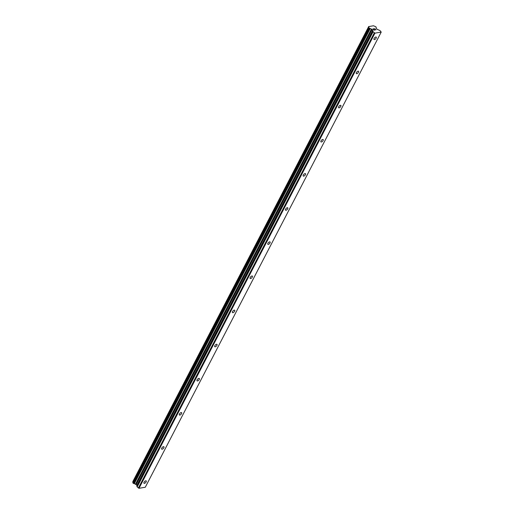 <?xml version="1.0" encoding="UTF-8"?>
<svg xmlns="http://www.w3.org/2000/svg" width="514" height="514" viewBox="0 0 514 514"><rect width="100%" height="100%" fill="white"/><g stroke="black" fill="none" stroke-linecap="round" stroke-linejoin="round"><path stroke-width="0.77" d="M376.171 38.132A1.619 0.745 -47.1 0 1 375.066 39.334A1.619 0.745 -47.1 0 1 374.031 39.494A1.619 0.745 -47.1 0 1 374.096 38.479A1.619 0.745 -47.1 0 1 375.201 37.278A1.619 0.745 -47.1 0 1 376.235 37.117A1.619 0.745 -47.1 0 1 376.171 38.132M358.476 72.268A1.619 0.745 -47.1 0 1 357.371 73.47A1.619 0.745 -47.1 0 1 356.337 73.63A1.619 0.745 -47.1 0 1 356.401 72.615A1.619 0.745 -47.1 0 1 357.506 71.414A1.619 0.745 -47.1 0 1 358.541 71.253A1.619 0.745 -47.1 0 1 358.476 72.268M340.782 106.404A1.619 0.745 -47.1 0 1 339.677 107.606A1.619 0.745 -47.1 0 1 338.642 107.767A1.619 0.745 -47.1 0 1 338.707 106.758A1.619 0.745 -47.1 0 1 339.812 105.55A1.619 0.745 -47.1 0 1 340.846 105.396A1.619 0.745 -47.1 0 1 340.782 106.404M323.088 140.54A1.619 0.745 -47.1 0 1 321.982 141.742A1.619 0.745 -47.1 0 1 320.948 141.903A1.619 0.745 -47.1 0 1 321.012 140.894A1.619 0.745 -47.1 0 1 322.117 139.686A1.619 0.745 -47.1 0 1 323.152 139.532A1.619 0.745 -47.1 0 1 323.088 140.54M305.393 174.676A1.619 0.745 -47.1 0 1 304.288 175.884A1.619 0.745 -47.1 0 1 303.247 176.039A1.619 0.745 -47.1 0 1 303.318 175.03A1.619 0.745 -47.1 0 1 304.423 173.828A1.619 0.745 -47.1 0 1 305.457 173.668A1.619 0.745 -47.1 0 1 305.393 174.676M287.699 208.812A1.619 0.745 -47.1 0 1 286.594 210.02A1.619 0.745 -47.1 0 1 285.553 210.175A1.619 0.745 -47.1 0 1 285.623 209.166A1.619 0.745 -47.1 0 1 286.728 207.964A1.619 0.745 -47.1 0 1 287.763 207.804A1.619 0.745 -47.1 0 1 287.699 208.812M270.004 242.955A1.619 0.745 -47.1 0 1 268.899 244.156A1.619 0.745 -47.1 0 1 267.858 244.311A1.619 0.745 -47.1 0 1 267.929 243.302A1.619 0.745 -47.1 0 1 269.028 242.1A1.619 0.745 -47.1 0 1 270.068 241.94A1.619 0.745 -47.1 0 1 270.004 242.955M252.31 277.091A1.619 0.745 -47.1 0 1 251.205 278.292A1.619 0.745 -47.1 0 1 250.164 278.453A1.619 0.745 -47.1 0 1 250.234 277.438A1.619 0.745 -47.1 0 1 251.333 276.236A1.619 0.745 -47.1 0 1 252.374 276.076A1.619 0.745 -47.1 0 1 252.31 277.091M234.615 311.227A1.619 0.745 -47.1 0 1 233.51 312.428A1.619 0.745 -47.1 0 1 232.469 312.589A1.619 0.745 -47.1 0 1 232.534 311.574A1.619 0.745 -47.1 0 1 233.639 310.372A1.619 0.745 -47.1 0 1 234.68 310.212A1.619 0.745 -47.1 0 1 234.615 311.227M216.921 345.363A1.619 0.745 -47.1 0 1 215.816 346.564A1.619 0.745 -47.1 0 1 214.775 346.725A1.619 0.745 -47.1 0 1 214.839 345.71A1.619 0.745 -47.1 0 1 215.944 344.509A1.619 0.745 -47.1 0 1 216.985 344.348A1.619 0.745 -47.1 0 1 216.921 345.363M199.226 379.499A1.619 0.745 -47.1 0 1 198.121 380.701A1.619 0.745 -47.1 0 1 197.08 380.861A1.619 0.745 -47.1 0 1 197.145 379.846A1.619 0.745 -47.1 0 1 198.25 378.645A1.619 0.745 -47.1 0 1 199.291 378.484A1.619 0.745 -47.1 0 1 199.226 379.499M181.532 413.635A1.619 0.745 -47.1 0 1 180.427 414.837A1.619 0.745 -47.1 0 1 179.386 414.997A1.619 0.745 -47.1 0 1 179.45 413.982A1.619 0.745 -47.1 0 1 180.555 412.781A1.619 0.745 -47.1 0 1 181.596 412.62A1.619 0.745 -47.1 0 1 181.532 413.635M163.837 447.771A1.619 0.745 -47.1 0 1 162.732 448.973A1.619 0.745 -47.1 0 1 161.692 449.133A1.619 0.745 -47.1 0 1 161.756 448.118A1.619 0.745 -47.1 0 1 162.861 446.917A1.619 0.745 -47.1 0 1 163.902 446.756A1.619 0.745 -47.1 0 1 163.837 447.771M146.137 481.907A1.619 0.745 -47.1 0 1 145.038 483.109A1.619 0.745 -47.1 0 1 143.997 483.269A1.619 0.745 -47.1 0 1 144.061 482.254A1.619 0.745 -47.1 0 1 145.166 481.053A1.619 0.745 -47.1 0 1 146.207 480.898A1.619 0.745 -47.1 0 1 146.137 481.907M368.769 27.698L132.843 482.826L134.289 483.745A1.15 0.527 27.4 0 1 135.471 484.233L136.885 485.293L136.975 486.61A0.72 0.328 27.4 0 0 137.174 486.944L139.011 488.3L145.289 487.246L381.221 32.086L374.944 33.147L373.1 31.791A0.72 0.328 -152.6 0 1 372.907 31.457L372.894 30.268L371.404 29.08A1.15 0.527 27.4 0 0 370.221 28.591L368.846 27.833L368.769 27.242A1.15 0.527 27.4 0 0 368.891 27.126A1.15 0.527 27.4 0 0 368.711 26.58L373.575 25.758A1.15 0.527 27.4 0 0 374.751 26.24L376.119 26.998L376.197 27.583A1.15 0.527 27.4 0 0 376.075 27.705A1.15 0.527 27.4 0 0 376.267 28.264L377.218 29.394L379.557 30.339A0.72 0.328 -152.6 0 1 380.026 30.622L381.221 32.086M132.927 482.665L368.827 27.467M368.731 27.313L132.901 482.62M132.985 482.093A1.15 0.527 27.4 0 0 132.779 481.734L368.711 26.58M132.785 481.676L368.711 26.522L132.779 481.734M373.055 28.957L373.601 29.471L373.048 28.964L373.749 28.842M373.601 29.471L373.98 29.407L373.601 29.471M374.076 29.491L373.691 29.555L374.243 30.069L373.691 29.555M374.243 30.069L374.944 29.947L374.243 30.069M373.659 28.758L372.875 28.893L373.659 28.758M375.034 30.037L374.243 30.165L372.868 28.887M374.61 28.81L375.997 29.876L374.622 28.598M375.997 29.876L374.712 28.778M138.362 488.049L374.295 32.896M139.011 488.3L374.944 33.147M135.786 484.426L371.712 29.272M135.471 484.233L371.404 29.08M132.798 481.637L368.731 26.484M137.174 486.944L373.1 31.791M136.975 486.61L372.907 31.457M136.962 485.422L372.894 30.268M136.885 485.293L372.811 30.14M136.152 484.612L372.085 29.459M135.966 484.496L371.898 29.343M134.289 483.745L370.221 28.591M134.013 483.635L369.939 28.482M133.929 483.578L369.862 28.424M133.679 483.475L369.611 28.321M133.569 483.462L369.495 28.302M133.267 483.314L369.2 28.161M132.914 482.987L368.846 27.833M132.85 482.556L368.776 27.403M132.843 482.826L368.776 27.666M132.811 482.428L368.737 27.274M376.055 27.891L376.229 27.557"/></g></svg>
